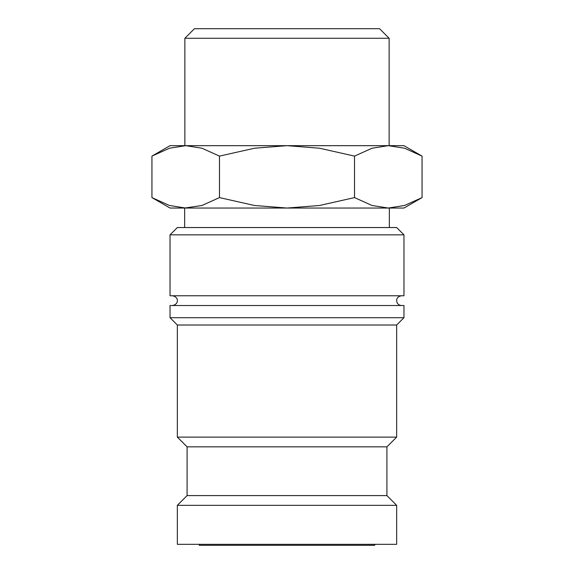 <?xml version="1.0" encoding="UTF-8"?>
<svg xmlns="http://www.w3.org/2000/svg" width="574" height="574" viewBox="0 0 574 574"><rect width="100%" height="100%" fill="white"/><g stroke="black" fill="none" stroke-linecap="round" stroke-linejoin="round"><path stroke-width="0.86" d="M403.967 234.852L396.656 227.541L177.344 227.541L170.033 234.852L170.033 295.775L403.967 295.775L403.967 234.852L170.033 234.852M403.967 317.702L403.967 305.519L170.033 305.519L170.033 317.702L177.344 325.013L177.344 437.108L187.088 446.852L187.088 495.592L177.344 505.335L177.344 544.324L396.656 544.324L396.656 505.335L386.912 495.592L386.912 446.852L396.656 437.108L396.656 325.013L403.967 317.702L170.033 317.702M151.938 197.599L170.033 208.046L185.703 208.046L169.438 205.485L151.938 197.599L151.938 156.114L169.438 148.228L185.703 145.667L184.871 145.667L184.871 38.271L194.442 28.7L379.558 28.7L389.129 38.271L389.129 145.667L185.703 145.667L201.969 148.228L219.469 156.114L254.469 148.228L287 145.667L319.531 148.228L354.531 156.114L372.031 148.228L388.297 145.667L404.562 148.228L422.062 156.114L403.967 145.667L388.297 145.667M388.297 208.046L372.031 205.485L354.531 197.599L319.531 205.485L287 208.046L403.967 208.046L422.062 197.599L404.562 205.485L388.297 208.046L389.344 208.046L389.344 227.541M185.703 145.667L170.033 145.667L151.938 156.114M184.871 38.271L389.129 38.271M199.278 544.324L199.278 545.3L374.722 545.3L374.722 544.324M185.703 208.046L287 208.046L254.469 205.485L219.469 197.599L201.969 205.485L184.656 208.046L184.656 227.541M354.531 156.114L354.531 197.599M422.062 156.114L422.062 197.599M219.469 156.114L219.469 197.599M177.344 505.335L396.656 505.335M187.088 495.592L386.912 495.592M187.088 446.852L386.912 446.852M177.344 437.108L396.656 437.108M177.344 325.013L396.656 325.013M401.527 305.519C398.571 305.232 396.943 303.603 396.656 300.647C396.412 300.188 396.957 296.349 401.527 295.775M172.473 305.519C177.588 304.665 177.538 300.432 177.344 300.647C177.538 300.862 177.588 296.629 172.473 295.775"/></g></svg>
